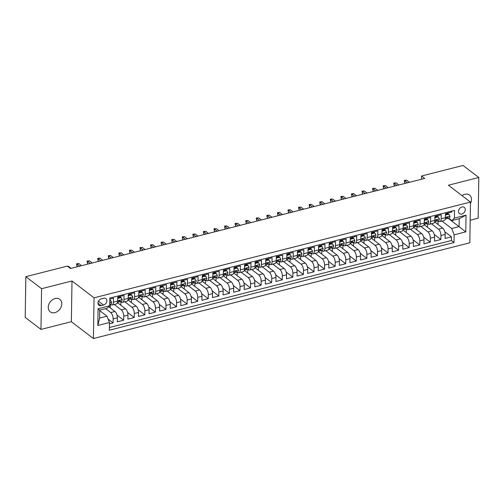 <?xml version="1.0" encoding="UTF-8"?>
<svg xmlns="http://www.w3.org/2000/svg" width="504" height="504" viewBox="0 0 504 504"><rect width="100%" height="100%" fill="white"/><g stroke="black" fill="none" stroke-linecap="round" stroke-linejoin="round"><path stroke-width="0.76" d="M470.434 203.578A7.881 6.023 127.4 0 0 469.52 195.086A7.881 6.023 127.4 0 0 464.846 194.305A7.881 6.023 127.4 0 0 462.042 195.64M55.131 298.526A7.881 6.023 127.4 0 0 48.787 304.523A7.881 6.023 127.4 0 0 50.236 311.831A7.881 6.023 127.4 0 0 54.911 312.612A7.881 6.023 127.4 0 0 61.255 306.615A7.881 6.023 127.4 0 0 59.806 299.313A7.881 6.023 127.4 0 0 55.131 298.526M461.96 206.974A3.938 3.011 127.4 0 0 458.785 209.979A3.938 3.011 127.4 0 0 459.509 213.627A3.938 3.011 127.4 0 0 461.847 214.017A3.938 3.011 127.4 0 0 465.016 211.018A3.938 3.011 127.4 0 0 464.291 207.371A3.938 3.011 127.4 0 0 461.96 206.974M470.175 220.242L478.157 218.213L478.8 177.49L463.044 165.457L421.546 176.009L421.495 179.235M93.41 338.543L469.822 242.796L470.459 202.072L94.053 297.826L93.41 338.543L71.354 321.697L71.996 280.974L41.593 288.704L40.956 329.427L71.354 321.697M40.956 329.427L25.2 317.394L25.843 276.671L41.593 288.704M451.842 211.082L451.83 212.064L445.486 213.677L445.423 217.697L441.189 218.774A4.927 2.281 75.7 0 1 439.885 221.615A4.927 2.281 75.7 0 1 438.6 221.25L438.108 220.872L438.058 223.82L437.346 224.003M441.189 218.774L441.252 214.754L434.908 216.367L434.845 220.387L430.618 221.464A4.927 2.281 75.7 0 1 429.314 224.305A4.927 2.281 75.7 0 1 428.028 223.94L427.531 223.562L427.486 226.51L426.775 226.693M430.618 221.464L430.681 217.444L424.337 219.057L424.274 223.077L420.046 224.154A4.927 2.281 75.7 0 1 418.736 226.995A4.927 2.281 75.7 0 1 417.457 226.63L416.959 226.252L416.909 229.2L416.203 229.383M420.046 224.154L420.109 220.135L413.765 221.747L413.702 225.767L409.469 226.838A4.927 2.281 75.7 0 1 408.164 229.685A4.927 2.281 75.7 0 1 406.879 229.32L406.388 228.942L406.337 231.89L405.626 232.073M409.469 226.838L409.531 222.825L403.187 224.438L403.124 228.457L398.897 229.528A4.927 2.281 75.7 0 1 397.593 232.376A4.927 2.281 75.7 0 1 396.308 232.004L395.81 231.626L395.766 234.581L395.054 234.763M398.897 229.528L398.96 225.515L392.616 227.128L392.553 231.147L388.326 232.218A4.927 2.281 75.7 0 1 387.015 235.066A4.927 2.281 75.7 0 1 385.736 234.694L385.239 234.316L385.195 237.271L384.483 237.453M388.326 232.218L388.389 228.205L382.045 229.818L381.982 233.831L377.754 234.908A4.927 2.281 75.7 0 1 376.444 237.756A4.927 2.281 75.7 0 1 375.159 237.384L374.667 237.006L374.617 239.961L373.905 240.143M377.754 234.908L377.817 230.895L371.473 232.508L371.41 236.521L367.177 237.598A4.927 2.281 75.7 0 1 365.873 240.446A4.927 2.281 75.7 0 1 364.587 240.074L364.096 239.696M367.177 237.598L367.24 233.579L360.896 235.198L360.832 239.211L356.605 240.288A4.927 2.281 75.7 0 1 355.295 243.136A4.927 2.281 75.7 0 1 354.016 242.764L353.518 242.386L353.474 245.341L352.762 245.517M356.605 240.288L356.668 236.269L350.324 237.888L350.261 241.901L346.034 242.978A4.927 2.281 75.7 0 1 344.723 245.826A4.927 2.281 75.7 0 1 343.445 245.454L342.947 245.076L342.896 248.031L342.185 248.207M346.034 242.978L346.097 238.959L339.753 240.572L339.69 244.591L335.456 245.668A4.927 2.281 75.7 0 1 334.152 248.516A4.927 2.281 75.7 0 1 332.867 248.144L332.375 247.766M335.456 245.668L335.519 241.649L329.175 243.262L329.112 247.281L324.885 248.359A4.927 2.281 75.7 0 1 323.581 251.206A4.927 2.281 75.7 0 1 322.295 250.834L321.798 250.457L321.754 253.405L321.042 253.588M324.885 248.359L324.948 244.339L318.604 245.952L318.541 249.971L314.313 251.049A4.927 2.281 75.7 0 1 313.003 253.896A4.927 2.281 75.7 0 1 311.724 253.525L311.226 253.147L311.176 256.095L310.47 256.278M314.313 251.049L314.376 247.029L308.032 248.642L307.969 252.662L303.736 253.739A4.927 2.281 75.7 0 1 302.432 256.58A4.927 2.281 75.7 0 1 301.146 256.215L300.655 255.837M303.736 253.739L303.799 249.719L297.454 251.332L297.392 255.352L293.164 256.429A4.927 2.281 75.7 0 1 291.86 259.27A4.927 2.281 75.7 0 1 290.575 258.905L290.077 258.527L290.033 261.475L289.321 261.658M293.164 256.429L293.227 252.409L286.883 254.022L286.82 258.042L282.593 259.119A4.927 2.281 75.7 0 1 281.282 261.96A4.927 2.281 75.7 0 1 280.003 261.595L279.506 261.217L279.462 264.165L278.75 264.348M282.593 259.119L282.656 255.1L276.312 256.712L276.249 260.732L272.021 261.803A4.927 2.281 75.7 0 1 270.711 264.65A4.927 2.281 75.7 0 1 269.426 264.285L268.934 263.907L268.884 266.855L268.172 267.038M272.021 261.803L272.084 257.79L265.74 259.402L265.677 263.422L261.444 264.493A4.927 2.281 75.7 0 1 260.14 267.341A4.927 2.281 75.7 0 1 258.854 266.969L258.363 266.591L258.313 269.546L257.601 269.728M261.444 264.493L261.507 260.48L255.163 262.093L255.1 266.112L250.872 267.183A4.927 2.281 75.7 0 1 249.568 270.031A4.927 2.281 75.7 0 1 248.283 269.659L247.785 269.281L247.741 272.236L247.029 272.418M250.872 267.183L250.935 263.17L244.591 264.783L244.528 268.796L240.301 269.873A4.927 2.281 75.7 0 1 238.991 272.721A4.927 2.281 75.7 0 1 237.712 272.349L237.214 271.971L237.163 274.926L236.452 275.108M240.301 269.873L240.364 265.86L234.02 267.473L233.957 271.486L229.723 272.563A4.927 2.281 75.7 0 1 228.419 275.411A4.927 2.281 75.7 0 1 227.134 275.039L226.643 274.661L226.592 277.616L225.88 277.798M229.723 272.563L229.786 268.55L223.442 270.163L223.379 274.176L219.152 275.253A4.927 2.281 75.7 0 1 217.848 278.101A4.927 2.281 75.7 0 1 216.562 277.729L216.065 277.351L216.021 280.306L215.309 280.482M219.152 275.253L219.215 271.234L212.871 272.853L212.808 276.866L208.58 277.943A4.927 2.281 75.7 0 1 207.27 280.791A4.927 2.281 75.7 0 1 205.991 280.419L205.493 280.041L205.443 282.996L204.737 283.172M208.58 277.943L208.643 273.924L202.299 275.543L202.236 279.556L198.003 280.633A4.927 2.281 75.7 0 1 196.699 283.481A4.927 2.281 75.7 0 1 195.413 283.109L194.922 282.731L194.872 285.686L194.16 285.863M198.003 280.633L198.066 276.614L191.728 278.227L191.659 282.246L187.431 283.324A4.927 2.281 75.7 0 1 186.127 286.171A4.927 2.281 75.7 0 1 184.842 285.799L184.344 285.422L184.3 288.376L183.588 288.553M187.431 283.324L187.494 279.304L181.15 280.917L181.087 284.936L176.86 286.014A4.927 2.281 75.7 0 1 175.549 288.861A4.927 2.281 75.7 0 1 174.271 288.49L173.773 288.112L173.729 291.06L173.017 291.243M176.86 286.014L176.923 281.994L170.579 283.607L170.516 287.627L166.288 288.704A4.927 2.281 75.7 0 1 164.978 291.551A4.927 2.281 75.7 0 1 163.693 291.18L163.202 290.802L163.151 293.75L162.439 293.933M166.288 288.704L166.352 284.684L160.007 286.297L159.944 290.317L155.711 291.394A4.927 2.281 75.7 0 1 154.407 294.235A4.927 2.281 75.7 0 1 153.121 293.87L152.63 293.492L152.58 296.44L151.868 296.623M155.711 291.394L155.774 287.375L149.43 288.987L149.367 293.007L145.139 294.084A4.927 2.281 75.7 0 1 143.835 296.925A4.927 2.281 75.7 0 1 142.55 296.56L142.052 296.182L142.008 299.13L141.296 299.313M145.139 294.084L145.202 290.065L138.858 291.677L138.795 295.697L134.568 296.768A4.927 2.281 75.7 0 1 133.258 299.615A4.927 2.281 75.7 0 1 131.979 299.25L131.481 298.872L131.431 301.82L130.725 302.003M134.568 296.768L134.631 292.755L128.287 294.368L128.224 298.387L123.99 299.458A4.927 2.281 75.7 0 1 122.686 302.305A4.927 2.281 75.7 0 1 121.401 301.94L120.91 301.556L120.859 304.511L120.147 304.693M123.99 299.458L124.053 295.445L117.709 297.058L117.646 301.077A4.927 2.281 75.7 0 1 116.342 303.918L112.115 304.996A4.927 2.281 75.7 0 1 110.83 304.624L110.332 304.246L110.288 307.201L109.576 307.383M109.437 323.826L113.091 322.894L108.139 319.114M108.732 306.734L114.937 311.472A4.927 2.281 75.7 0 1 117.388 317.803L117.325 321.823L123.669 320.204L117.029 315.132M117.432 302.614L125.509 308.788A4.927 2.281 -104.3 0 1 127.959 315.113L127.896 319.133L134.24 317.52L127.6 312.448M128.003 299.924L136.08 306.098A4.927 2.281 -104.3 0 1 138.531 312.423L138.468 316.443L144.812 314.83L138.172 309.758M138.575 297.234L146.651 303.408A4.927 2.281 -104.3 0 1 149.108 309.733L149.045 313.753L155.389 312.14L148.749 307.068M149.153 294.544L157.229 300.718A4.927 2.281 -104.3 0 1 159.68 307.043L159.617 311.062L165.961 309.45L159.321 304.378M159.724 291.854L167.801 298.028A4.927 2.281 -104.3 0 1 170.251 304.353L170.188 308.372L176.532 306.76L169.892 301.688M170.295 289.164L178.372 295.338A4.927 2.281 -104.3 0 1 180.823 301.663L180.76 305.682L187.104 304.07L180.47 298.998M180.867 286.48L188.95 292.648A4.927 2.281 -104.3 0 1 191.4 298.973L191.337 302.992L197.681 301.379L191.041 296.308M191.444 283.79L199.521 289.957A4.927 2.281 -104.3 0 1 201.972 296.289L201.909 300.302L208.253 298.689L201.613 293.618M202.016 281.1L210.092 287.267A4.927 2.281 -104.3 0 1 212.543 293.599L212.48 297.612L218.824 295.999L212.19 290.928M212.587 278.41L220.67 284.577A4.927 2.281 -104.3 0 1 223.121 290.909L223.058 294.922L229.402 293.309L222.762 288.238M223.165 275.719L231.242 281.887A4.927 2.281 -104.3 0 1 233.692 288.219L233.629 292.232L239.973 290.619L233.333 285.548M233.736 273.029L241.813 279.197A4.927 2.281 -104.3 0 1 244.264 285.529L244.201 289.542L250.545 287.929L243.904 282.857M244.308 270.339L252.384 276.507A4.927 2.281 -104.3 0 1 254.841 282.839L254.778 286.858L261.122 285.239L254.482 280.167M254.885 267.649L262.962 273.823A4.927 2.281 -104.3 0 1 265.413 280.148L265.35 284.168L271.694 282.549L265.054 277.477M265.457 264.959L273.533 271.133A4.927 2.281 -104.3 0 1 275.984 277.458L275.921 281.478L282.265 279.865L275.625 274.793M276.028 262.269L284.105 268.443A4.927 2.281 -104.3 0 1 286.555 274.768L286.493 278.788L292.837 277.175L286.203 272.103M286.6 259.579L294.683 265.753A4.927 2.281 -104.3 0 1 297.133 272.078L297.07 276.098L303.414 274.485L296.774 269.413M297.177 256.889L305.254 263.063A4.927 2.281 -104.3 0 1 307.705 269.388L307.642 273.407L313.986 271.795L307.346 266.723M307.749 254.199L315.825 260.373A4.927 2.281 -104.3 0 1 318.276 266.698L318.213 270.717L324.557 269.104L317.923 264.033M318.32 251.509L326.397 257.683A4.927 2.281 -104.3 0 1 328.854 264.008L328.791 268.027L335.135 266.414L328.495 261.343M328.898 248.825L336.974 254.993A4.927 2.281 -104.3 0 1 339.425 261.324L339.362 265.337L345.706 263.724L339.066 258.653M339.469 246.135L347.546 252.302A4.927 2.281 -104.3 0 1 349.996 258.634L349.934 262.647L356.278 261.034L349.637 255.963M350.041 243.445L358.117 249.612A4.927 2.281 -104.3 0 1 360.574 255.944L360.511 259.957L366.849 258.344L360.215 253.273M360.612 240.754L368.695 246.922A4.927 2.281 -104.3 0 1 371.146 253.254L371.083 257.267L377.427 255.654L370.786 250.583M371.19 238.064L379.266 244.232A4.927 2.281 -104.3 0 1 381.717 250.564L381.654 254.577L387.998 252.964L381.358 247.892M381.761 235.374L389.838 241.542A4.927 2.281 -104.3 0 1 392.288 247.874L392.225 251.893L398.57 250.274L391.936 245.202M392.332 232.684L400.415 238.858A4.927 2.281 -104.3 0 1 402.866 245.183L402.803 249.203L409.147 247.584L402.507 242.512M402.91 229.994L410.987 236.168A4.927 2.281 -104.3 0 1 413.438 242.493L413.375 246.513L419.719 244.9L413.078 239.828M413.482 227.304L421.558 233.478A4.927 2.281 -104.3 0 1 424.009 239.803L423.946 243.823L430.29 242.21L423.65 237.138M424.053 224.614L432.13 230.788A4.927 2.281 -104.3 0 1 434.587 237.113L434.524 241.132L440.868 239.52L434.228 234.448M25.843 276.671L67.341 266.112L70.491 268.519L424.696 178.416L421.546 176.009M101.197 305.651L103.522 305.059A3.818 2.917 127.4 0 0 106.59 302.154A3.818 2.917 127.4 0 0 105.89 298.62A3.818 2.917 127.4 0 0 103.629 298.236L101.304 298.828A3.818 2.917 127.4 0 0 98.23 301.738A3.818 2.917 127.4 0 0 98.929 305.273A3.818 2.917 127.4 0 0 101.197 305.651L97.971 303.188M451.823 220.582L454.413 218.106L454.532 210.401L109.84 298.084L109.721 305.783L107.132 308.265L99.729 310.143L99.609 318.068L107.005 316.184L109.463 322.516L109.337 330.221L454.028 242.537L454.148 234.833L451.697 228.507L459.1 226.624L459.22 218.698L451.823 220.582L448.68 218.182M454.413 218.106L466.043 215.145L465.778 231.871L454.148 234.833M109.463 322.516L97.826 325.471L98.091 308.744L109.721 305.783M431.411 223.776L438.474 229.175A4.927 2.281 75.7 0 1 440.931 235.5L440.868 239.52M434.631 221.924L442.707 228.098L438.474 229.175M420.834 226.466L427.902 231.865A4.927 2.281 75.7 0 1 430.353 238.19L430.29 242.21M410.262 229.156L417.331 234.549A4.927 2.281 75.7 0 1 419.782 240.881L419.719 244.9M399.691 231.84L406.76 237.239A4.927 2.281 75.7 0 1 409.21 243.571L409.147 247.584M389.113 234.53L396.182 239.929A4.927 2.281 75.7 0 1 398.632 246.261L398.57 250.274M378.542 237.22L385.61 242.619A4.927 2.281 75.7 0 1 388.061 248.951L387.998 252.964M367.97 239.91L375.039 245.309A4.927 2.281 75.7 0 1 377.49 251.641L377.427 255.654M357.399 242.6L364.461 247.999A4.927 2.281 75.7 0 1 366.918 254.331L366.849 258.344M346.821 245.291L353.89 250.69A4.927 2.281 75.7 0 1 356.341 257.015L356.278 261.034M336.25 247.981L343.319 253.38A4.927 2.281 75.7 0 1 345.769 259.705L345.706 263.724M325.679 250.671L332.741 256.07A4.927 2.281 75.7 0 1 335.198 262.395L335.135 266.414M315.101 253.361L322.169 258.76A4.927 2.281 75.7 0 1 324.62 265.085L324.557 269.104M304.529 256.051L311.598 261.45A4.927 2.281 75.7 0 1 314.049 267.775L313.986 271.795M293.958 258.741L301.027 264.14A4.927 2.281 75.7 0 1 303.477 270.465L303.414 274.485M283.387 261.431L290.449 266.83A4.927 2.281 75.7 0 1 292.9 273.155L292.837 277.175M272.809 264.121L279.877 269.514A4.927 2.281 75.7 0 1 282.328 275.846L282.265 279.865M262.238 266.805L269.306 272.204A4.927 2.281 75.7 0 1 271.757 278.536L271.694 282.549M251.666 269.495L258.728 274.894A4.927 2.281 75.7 0 1 261.185 281.226L261.122 285.239M241.088 272.185L248.157 277.584A4.927 2.281 75.7 0 1 250.608 283.916L250.545 287.929M230.517 274.875L237.586 280.274A4.927 2.281 75.7 0 1 240.036 286.606L239.973 290.619M219.946 277.565L227.008 282.964A4.927 2.281 75.7 0 1 229.465 289.296L229.402 293.309M209.368 280.256L216.436 285.655A4.927 2.281 75.7 0 1 218.887 291.98L218.824 295.999M198.797 282.946L205.865 288.345A4.927 2.281 75.7 0 1 208.316 294.67L208.253 298.689M188.225 285.636L195.294 291.035A4.927 2.281 75.7 0 1 197.744 297.36L197.681 301.379M177.654 288.326L184.716 293.725A4.927 2.281 75.7 0 1 187.167 300.05L187.104 304.07M167.076 291.016L174.145 296.415A4.927 2.281 75.7 0 1 176.595 302.74L176.532 306.76M156.505 293.706L163.573 299.105A4.927 2.281 75.7 0 1 166.024 305.43L165.961 309.45M145.933 296.396L152.995 301.795A4.927 2.281 75.7 0 1 155.453 308.12L155.389 312.14M135.356 299.086L142.424 304.479A4.927 2.281 75.7 0 1 144.875 310.81L144.812 314.83M124.784 301.77L131.853 307.169A4.927 2.281 75.7 0 1 134.303 313.501L134.24 317.52M114.213 304.46L121.281 309.859A4.927 2.281 75.7 0 1 123.732 316.191L123.669 320.204M105.601 308.65L110.704 312.549A4.927 2.281 75.7 0 1 113.154 318.881L113.091 322.894M109.381 327.512L451.382 240.515L451.439 236.83L444.799 231.758M442.707 228.098A4.927 2.281 -104.3 0 1 445.158 234.423L445.095 238.442L451.439 236.83M109.828 299.061L113.482 298.135L113.419 302.148A4.927 2.281 75.7 0 1 112.115 304.996M99.723 310.622L107.005 316.184M478.8 177.49L448.402 185.22L470.459 202.072M71.996 280.974L94.053 297.826M448.207 218.301L465.778 231.871M441.983 221.086L451.697 228.507M122.686 302.305L126.913 301.228A4.927 2.281 -104.3 0 0 128.224 298.387M133.258 299.615L137.491 298.544A4.927 2.281 -104.3 0 0 138.795 295.697M143.835 296.925L148.063 295.854A4.927 2.281 -104.3 0 0 149.367 293.007M154.407 294.235L158.634 293.164A4.927 2.281 -104.3 0 0 159.944 290.317M164.978 291.551L169.205 290.474A4.927 2.281 -104.3 0 0 170.516 287.627M175.549 288.861L179.783 287.784A4.927 2.281 -104.3 0 0 181.087 284.936M186.127 286.171L190.354 285.094A4.927 2.281 -104.3 0 0 191.659 282.246M196.699 283.481L200.926 282.404A4.927 2.281 -104.3 0 0 202.236 279.556M207.27 280.791L211.504 279.714A4.927 2.281 -104.3 0 0 212.808 276.866M217.848 278.101L222.075 277.024A4.927 2.281 -104.3 0 0 223.379 274.176M228.419 275.411L232.646 274.334A4.927 2.281 -104.3 0 0 233.957 271.486M238.991 272.721L243.224 271.643A4.927 2.281 -104.3 0 0 244.528 268.796M249.568 270.031L253.796 268.953A4.927 2.281 -104.3 0 0 255.1 266.112M260.14 267.341L264.367 266.263A4.927 2.281 -104.3 0 0 265.677 263.422M270.711 264.65L274.938 263.573A4.927 2.281 -104.3 0 0 276.249 260.732M281.282 261.96L285.516 260.889A4.927 2.281 -104.3 0 0 286.82 258.042M291.86 259.27L296.087 258.199A4.927 2.281 -104.3 0 0 297.392 255.352M299.893 258.968L300.604 258.785L300.649 255.837M302.432 256.58L306.659 255.509A4.927 2.281 -104.3 0 0 307.969 252.662M313.003 253.896L317.237 252.819A4.927 2.281 -104.3 0 0 318.541 249.971M323.581 251.206L327.808 250.129A4.927 2.281 -104.3 0 0 329.112 247.281M331.613 250.898L332.325 250.721L332.369 247.766M334.152 248.516L338.379 247.439A4.927 2.281 -104.3 0 0 339.69 244.591M344.723 245.826L348.951 244.749A4.927 2.281 -104.3 0 0 350.261 241.901M355.295 243.136L359.528 242.059A4.927 2.281 -104.3 0 0 360.832 239.211M363.334 242.827L364.046 242.651L364.09 239.696M365.873 240.446L370.1 239.368A4.927 2.281 -104.3 0 0 371.41 236.521M376.444 237.756L380.671 236.678A4.927 2.281 -104.3 0 0 381.982 233.831M387.015 235.066L391.249 233.988A4.927 2.281 -104.3 0 0 392.553 231.147M397.593 232.376L401.82 231.298A4.927 2.281 -104.3 0 0 403.124 228.457M408.164 229.685L412.392 228.608A4.927 2.281 -104.3 0 0 413.702 225.767M418.736 226.995L422.969 225.924A4.927 2.281 -104.3 0 0 424.274 223.077M429.314 224.305L433.541 223.234A4.927 2.281 -104.3 0 0 434.845 220.387M451.382 240.515L454.028 242.537M439.885 221.615L444.112 220.544A4.927 2.281 -104.3 0 0 445.423 217.697M99.729 310.143L98.091 308.744M99.609 318.068L97.826 325.471M466.043 215.145L459.22 218.698M109.803 300.579L110.59 300.378L111.617 302.312A3.263 1.512 75.7 0 1 110.748 304.145A3.263 1.512 75.7 0 1 110.653 304.158L110.748 304.145M67.706 266.396L68.273 266.251L71.058 268.374M65.967 266.465L67.095 266.175M68.273 266.251L67.448 266.2M110.59 300.378L109.815 299.786M117.69 298.267L121.168 297.688L122.188 299.622A3.263 1.512 75.7 0 1 121.325 301.455A3.263 1.512 75.7 0 1 121.231 301.468L119.404 301.934M117.993 298.5L117.678 299.212M121.168 297.688L120.349 297.064L117.703 297.738M118.408 302.072L119.221 301.984A3.263 1.512 -104.3 0 0 119.316 301.965A3.263 1.512 -104.3 0 0 120.091 300.901L119.965 300.523M119.517 300.46L120.091 300.901C119.782 300.239 119.36 300.346 118.818 301.222A3.263 1.512 75.7 0 1 118.043 302.287A3.263 1.512 75.7 0 1 117.949 302.305L118.043 302.287M79.733 266.169L76.948 264.046L76.917 266.024L76.545 263.75L76.948 264.046L78.851 263.56L81.635 265.684M76.917 266.024L77.761 266.673M76.545 263.75L78.851 263.56M128.268 295.577L131.739 295.004L132.76 296.932A3.263 1.512 75.7 0 1 131.897 298.765A3.263 1.512 75.7 0 1 131.802 298.784L129.982 299.244M128.564 295.81L128.249 296.522M131.739 295.004L130.92 294.374L128.274 295.048M128.98 299.382L129.793 299.294A3.263 1.512 -104.3 0 0 129.887 299.275A3.263 1.512 -104.3 0 0 130.662 298.211L130.536 297.832M130.089 297.769L130.662 298.211C130.353 297.549 129.931 297.656 129.396 298.532A3.263 1.512 75.7 0 1 128.621 299.596A3.263 1.512 75.7 0 1 128.526 299.615L128.06 299.735M90.304 263.479L87.52 261.356L87.488 263.334L87.116 261.059L87.52 261.356L89.422 260.87L92.207 263M87.488 263.334L88.332 263.983M87.116 261.059L89.422 260.87M138.839 292.887L142.311 292.314L143.331 294.242A3.263 1.512 75.7 0 1 142.468 296.075A3.263 1.512 75.7 0 1 142.374 296.094L140.553 296.554M139.142 293.12L138.827 293.832M142.311 292.314L141.492 291.684L138.846 292.358M139.551 296.692L140.364 296.604A3.263 1.512 -104.3 0 0 140.458 296.585A3.263 1.512 -104.3 0 0 141.233 295.52L141.107 295.142M140.66 295.086L141.233 295.52C140.931 294.859 140.509 294.966 139.967 295.842A3.263 1.512 75.7 0 1 139.192 296.906A3.263 1.512 75.7 0 1 139.098 296.925L139.192 296.906M100.876 260.788L98.091 258.665L98.059 260.644L97.688 258.369L98.091 258.665L99.994 258.18L102.778 260.31M98.059 260.644L98.91 261.293M97.688 258.369L99.994 258.18M149.411 290.197L152.882 289.624L153.909 291.551A3.263 1.512 75.7 0 1 153.046 293.385A3.263 1.512 75.7 0 1 152.945 293.404L151.124 293.863M149.713 290.43L149.398 291.142M152.882 289.624L152.063 288.994L149.423 289.668M150.129 294.002L150.942 293.914A3.263 1.512 -104.3 0 0 151.036 293.895A3.263 1.512 -104.3 0 0 151.811 292.83L151.685 292.452M151.238 292.396L151.811 292.83C151.502 292.169 151.08 292.276 150.538 293.152A3.263 1.512 75.7 0 1 149.764 294.216A3.263 1.512 75.7 0 1 149.669 294.235L149.764 294.216M111.447 258.105L108.662 255.975L108.631 257.954L108.259 255.679L108.662 255.975L110.571 255.49L113.356 257.62M108.631 257.954L109.481 258.602M108.259 255.679L110.571 255.49M159.988 287.507L163.46 286.933L164.48 288.861A3.263 1.512 75.7 0 1 163.617 290.695A3.263 1.512 75.7 0 1 163.523 290.714L161.702 291.173M160.285 287.74L159.97 288.452M163.46 286.933L162.641 286.303L159.995 286.978M160.7 291.312L161.513 291.224A3.263 1.512 -104.3 0 0 161.608 291.205A3.263 1.512 -104.3 0 0 162.382 290.14L162.257 289.762M161.809 289.706L162.382 290.14C162.074 289.479 161.652 289.586 161.11 290.462A3.263 1.512 75.7 0 1 160.341 291.526A3.263 1.512 75.7 0 1 160.24 291.545L160.341 291.526M122.025 255.415L119.24 253.285L119.209 255.263L118.837 252.989L119.24 253.285L121.143 252.8L123.927 254.929M119.209 255.263L120.053 255.912M118.837 252.989L121.143 252.8M170.56 284.817L174.031 284.243L175.052 286.171A3.263 1.512 75.7 0 1 174.189 288.005A3.263 1.512 75.7 0 1 174.094 288.023L172.273 288.483M170.862 285.05L170.547 285.762M174.031 284.243L173.212 283.613L170.566 284.288M171.272 288.622L172.084 288.534A3.263 1.512 -104.3 0 0 172.179 288.515A3.263 1.512 -104.3 0 0 172.954 287.45L172.828 287.072M172.381 287.015L172.954 287.45C172.651 286.789 172.223 286.896 171.688 287.771A3.263 1.512 75.7 0 1 170.913 288.836A3.263 1.512 75.7 0 1 170.818 288.855L170.913 288.836M132.596 252.724L129.811 250.595L129.78 252.573L129.408 250.299L129.811 250.595L131.714 250.11L134.499 252.239M129.78 252.573L130.63 253.222M129.408 250.299L131.714 250.11M181.131 282.133L184.603 281.553L185.629 283.487A3.263 1.512 75.7 0 1 184.76 285.314A3.263 1.512 75.7 0 1 184.666 285.333L182.845 285.793M181.434 282.36L181.119 283.072M184.603 281.553L183.784 280.93L181.144 281.597M181.849 285.938L182.656 285.844A3.263 1.512 -104.3 0 0 182.757 285.825A3.263 1.512 -104.3 0 0 183.525 284.76L183.406 284.382M182.958 284.325L183.525 284.76C183.223 284.099 182.801 284.206 182.259 285.088A3.263 1.512 75.7 0 1 181.484 286.152A3.263 1.512 75.7 0 1 181.39 286.165L180.923 286.285M143.167 250.034L140.383 247.905L140.351 249.889L139.98 247.615L140.383 247.905L142.285 247.42L145.07 249.549M140.351 249.889L141.202 250.532M139.98 247.615L142.285 247.42M191.703 279.443L195.18 278.863L196.201 280.797A3.263 1.512 75.7 0 1 195.338 282.624A3.263 1.512 75.7 0 1 195.243 282.643L193.416 283.109M192.005 279.67L191.69 280.382M195.18 278.863L194.361 278.239L191.715 278.907M192.421 283.248L193.234 283.154A3.263 1.512 -104.3 0 0 193.328 283.135A3.263 1.512 -104.3 0 0 194.103 282.07L193.977 281.692M193.53 281.635L194.103 282.07C193.794 281.408 193.372 281.516 192.83 282.397A3.263 1.512 75.7 0 1 192.056 283.462A3.263 1.512 75.7 0 1 191.961 283.475L192.056 283.462M153.745 247.344L150.961 245.215L150.929 247.199L150.557 244.925L150.961 245.215L152.863 244.73L155.648 246.859M150.929 247.199L151.773 247.842M150.557 244.925L152.863 244.73M202.28 276.753L205.752 276.173L206.772 278.107A3.263 1.512 75.7 0 1 205.909 279.934A3.263 1.512 75.7 0 1 205.815 279.953L203.994 280.419M202.577 276.979L202.262 277.691M205.752 276.173L204.933 275.549L202.287 276.217M202.992 280.558L203.805 280.463A3.263 1.512 -104.3 0 0 203.899 280.445A3.263 1.512 -104.3 0 0 204.674 279.38L204.548 279.002M204.101 278.945L204.674 279.38C204.366 278.718 203.944 278.825 203.408 279.707A3.263 1.512 75.7 0 1 202.633 280.772A3.263 1.512 75.7 0 1 202.539 280.785L202.633 280.772M164.317 244.654L161.532 242.525L161.501 244.509L161.129 242.235L161.532 242.525L163.435 242.04L166.219 244.169M161.501 244.509L162.345 245.152M161.129 242.235L163.435 242.04M212.852 274.063L216.323 273.483L217.35 275.417A3.263 1.512 75.7 0 1 216.481 277.244A3.263 1.512 75.7 0 1 216.386 277.263L214.565 277.729M213.154 274.289L212.839 275.001M216.323 273.483L215.504 272.859L212.858 273.533M213.564 277.868L214.376 277.773A3.263 1.512 -104.3 0 0 214.471 277.761A3.263 1.512 -104.3 0 0 215.246 276.696L215.126 276.312M214.673 276.255L215.246 276.696C214.943 276.028 214.521 276.142 213.979 277.017A3.263 1.512 75.7 0 1 213.205 278.082A3.263 1.512 75.7 0 1 213.11 278.095L212.644 278.214M174.888 241.964L172.103 239.835L172.072 241.819L171.7 239.545L172.103 239.835L174.006 239.35L176.791 241.479M172.072 241.819L172.922 242.462M171.7 239.545L174.006 239.35M223.423 271.373L226.901 270.793L227.921 272.727A3.263 1.512 75.7 0 1 227.058 274.554A3.263 1.512 75.7 0 1 226.964 274.573L225.137 275.039M223.726 271.599L223.411 272.311M226.901 270.793L226.082 270.169L223.436 270.843M224.141 275.178L224.954 275.083A3.263 1.512 -104.3 0 0 225.049 275.071A3.263 1.512 -104.3 0 0 225.823 274.006L225.697 273.628M225.25 273.565L225.823 274.006C225.515 273.344 225.093 273.452 224.551 274.327A3.263 1.512 75.7 0 1 223.776 275.392A3.263 1.512 75.7 0 1 223.681 275.411L223.776 275.392M185.459 239.274L182.681 237.145L182.65 239.129L182.278 236.855L182.681 237.145L184.584 236.666L187.368 238.789M182.65 239.129L183.494 239.778M182.278 236.855L184.584 236.666M234.001 268.682L237.472 268.103L238.493 270.037A3.263 1.512 75.7 0 1 237.63 271.87A3.263 1.512 75.7 0 1 237.535 271.883L235.714 272.349M234.297 268.909L233.982 269.627M237.472 268.103L236.653 267.479L234.007 268.153M234.713 272.488L235.526 272.393A3.263 1.512 -104.3 0 0 235.62 272.381A3.263 1.512 -104.3 0 0 236.395 271.316L236.269 270.938M235.822 270.875L236.395 271.316C236.086 270.654 235.664 270.761 235.129 271.637A3.263 1.512 75.7 0 1 234.354 272.702A3.263 1.512 75.7 0 1 234.259 272.721L233.787 272.834M196.037 236.584L193.252 234.454L193.221 236.439L192.849 234.165L193.252 234.454L195.155 233.976L197.94 236.099M193.221 236.439L194.065 237.088M192.849 234.165L195.155 233.976M244.572 265.992L248.044 265.413L249.064 267.347A3.263 1.512 75.7 0 1 248.201 269.18A3.263 1.512 75.7 0 1 248.107 269.193L246.286 269.659M244.875 266.219L244.56 266.937M248.044 265.413L247.225 264.789L244.579 265.463M245.284 269.798L246.097 269.703A3.263 1.512 -104.3 0 0 246.191 269.69A3.263 1.512 -104.3 0 0 246.966 268.626L246.84 268.248M246.393 268.185L246.966 268.626C246.664 267.964 246.242 268.071 245.7 268.947A3.263 1.512 75.7 0 1 244.925 270.012A3.263 1.512 75.7 0 1 244.831 270.031L244.364 270.15M206.608 233.894L203.824 231.771L203.792 233.749L203.421 231.475L203.824 231.771L205.727 231.286L208.511 233.409M203.792 233.749L204.643 234.398M203.421 231.475L205.727 231.286M255.144 263.302L258.615 262.723L259.642 264.657A3.263 1.512 75.7 0 1 258.772 266.49A3.263 1.512 75.7 0 1 258.678 266.503L256.857 266.969M255.446 263.529L255.131 264.247M258.615 262.723L257.796 262.099L255.156 262.773M255.862 267.107L256.675 267.019A3.263 1.512 -104.3 0 0 256.769 267A3.263 1.512 -104.3 0 0 257.538 265.936L257.418 265.558M256.971 265.495L257.538 265.936C257.235 265.274 256.813 265.381 256.271 266.257A3.263 1.512 75.7 0 1 255.496 267.322A3.263 1.512 75.7 0 1 255.402 267.341L255.496 267.322M217.18 231.204L214.395 229.081L214.364 231.059L213.992 228.784L214.395 229.081L216.304 228.596L219.083 230.719M214.364 231.059L215.214 231.708M213.992 228.784L216.304 228.596M265.721 260.612L269.193 260.033L270.213 261.967A3.263 1.512 75.7 0 1 269.35 263.8A3.263 1.512 75.7 0 1 269.256 263.819L267.429 264.279M266.017 260.845L265.702 261.557M269.193 260.033L268.374 259.409L265.728 260.083M266.433 264.417L267.246 264.329A3.263 1.512 -104.3 0 0 267.341 264.31A3.263 1.512 -104.3 0 0 268.115 263.245L267.989 262.868M267.542 262.804L268.115 263.245C267.807 262.584 267.385 262.691 266.843 263.567A3.263 1.512 75.7 0 1 266.074 264.632A3.263 1.512 75.7 0 1 265.973 264.65L265.507 264.77M227.758 228.514L224.973 226.391L224.942 228.369L224.57 226.094L224.973 226.391L226.876 225.905L229.66 228.035M224.942 228.369L225.786 229.018M224.57 226.094L226.876 225.905M276.293 257.922L279.764 257.349L280.785 259.276A3.263 1.512 75.7 0 1 279.922 261.11A3.263 1.512 75.7 0 1 279.827 261.129L278.006 261.589M276.595 258.155L276.28 258.867M279.764 257.349L278.945 256.719L276.299 257.393M277.005 261.727L277.817 261.639A3.263 1.512 -104.3 0 0 277.912 261.62A3.263 1.512 -104.3 0 0 278.687 260.555L278.561 260.177M278.113 260.121L278.687 260.555C278.384 259.894 277.956 260.001 277.421 260.877A3.263 1.512 75.7 0 1 276.646 261.941A3.263 1.512 75.7 0 1 276.551 261.96L276.085 262.08M238.329 225.823L235.544 223.7L235.513 225.679L235.141 223.404L235.544 223.7L237.447 223.215L240.232 225.345M235.513 225.679L236.357 226.328M235.141 223.404L237.447 223.215M286.864 255.232L290.336 254.659L291.362 256.586A3.263 1.512 75.7 0 1 290.493 258.42A3.263 1.512 75.7 0 1 290.399 258.439L288.578 258.899M287.167 255.465L286.852 256.177M290.336 254.659L289.517 254.029L286.87 254.703M287.582 259.037L288.389 258.949A3.263 1.512 -104.3 0 0 288.49 258.93A3.263 1.512 -104.3 0 0 289.258 257.865L289.139 257.487M288.691 257.431L289.258 257.865C288.956 257.204 288.534 257.311 287.992 258.187A3.263 1.512 75.7 0 1 287.217 259.251A3.263 1.512 75.7 0 1 287.123 259.27L287.217 259.251M248.9 223.14L246.116 221.01L246.084 222.988L245.713 220.714L246.116 221.01L248.018 220.525L250.803 222.655M246.084 222.988L246.935 223.637M245.713 220.714L248.018 220.525M297.436 252.542L300.913 251.969L301.934 253.896A3.263 1.512 75.7 0 1 301.071 255.73A3.263 1.512 75.7 0 1 300.976 255.749L299.149 256.208M297.738 252.775L297.423 253.487M300.913 251.969L300.094 251.338L297.448 252.013M298.154 256.347L298.966 256.259A3.263 1.512 -104.3 0 0 299.061 256.24A3.263 1.512 -104.3 0 0 299.836 255.175L299.71 254.797M299.263 254.741L299.836 255.175C299.527 254.514 299.105 254.621 298.563 255.496A3.263 1.512 75.7 0 1 297.788 256.561A3.263 1.512 75.7 0 1 297.694 256.58L297.788 256.561M259.478 220.45L256.693 218.32L256.662 220.298L256.29 218.024L256.693 218.32L258.596 217.835L261.381 219.964M256.662 220.298L257.506 220.947M256.29 218.024L258.596 217.835M308.013 249.852L311.485 249.278L312.505 251.206A3.263 1.512 75.7 0 1 311.642 253.039A3.263 1.512 75.7 0 1 311.548 253.058L309.727 253.518M308.309 250.085L307.994 250.797M311.485 249.278L310.666 248.648L308.02 249.322M308.725 253.657L309.538 253.569A3.263 1.512 -104.3 0 0 309.632 253.55A3.263 1.512 -104.3 0 0 310.407 252.485L310.281 252.107M309.834 252.05L310.407 252.485C310.099 251.824 309.677 251.931 309.141 252.806A3.263 1.512 75.7 0 1 308.366 253.871A3.263 1.512 75.7 0 1 308.272 253.89L307.805 254.01M270.049 217.759L267.265 215.63L267.233 217.608L266.862 215.334L267.265 215.63L269.168 215.145L271.952 217.274M267.233 217.608L268.078 218.257M266.862 215.334L269.168 215.145M318.585 247.168L322.056 246.588L323.083 248.522A3.263 1.512 75.7 0 1 322.214 250.349A3.263 1.512 75.7 0 1 322.119 250.368L320.298 250.828M318.887 247.395L318.572 248.107M322.056 246.588L321.237 245.965L318.591 246.632M319.297 250.973L320.109 250.879A3.263 1.512 -104.3 0 0 320.204 250.86A3.263 1.512 -104.3 0 0 320.979 249.795L320.859 249.417M320.405 249.36L320.979 249.795C320.676 249.133 320.254 249.241 319.712 250.116A3.263 1.512 75.7 0 1 318.938 251.181A3.263 1.512 75.7 0 1 318.843 251.2L318.377 251.32M280.621 215.069L277.836 212.94L277.805 214.924L277.433 212.65L277.836 212.94L279.739 212.455L282.524 214.584M277.805 214.924L278.655 215.567M277.433 212.65L279.739 212.455M329.156 244.478L332.634 243.898L333.654 245.832A3.263 1.512 75.7 0 1 332.791 247.659A3.263 1.512 75.7 0 1 332.69 247.678L330.87 248.144M329.459 244.705L329.144 245.417M332.634 243.898L331.808 243.274L329.169 243.942M329.874 248.283L330.687 248.189A3.263 1.512 -104.3 0 0 330.781 248.17A3.263 1.512 -104.3 0 0 331.556 247.105L331.43 246.727M330.983 246.67L331.556 247.105C331.248 246.443 330.826 246.551 330.284 247.433A3.263 1.512 75.7 0 1 329.509 248.497A3.263 1.512 75.7 0 1 329.414 248.51L329.509 248.497M291.192 212.379L288.408 210.25L288.382 212.234L288.005 209.96L288.408 210.25L290.317 209.765L293.101 211.894M288.382 212.234L289.227 212.877M288.005 209.96L290.317 209.765M339.734 241.788L343.205 241.208L344.226 243.142A3.263 1.512 75.7 0 1 343.363 244.969A3.263 1.512 75.7 0 1 343.268 244.988L341.447 245.454M340.03 242.014L339.715 242.726M343.205 241.208L342.386 240.584L339.74 241.252M340.446 245.593L341.258 245.498A3.263 1.512 -104.3 0 0 341.353 245.48A3.263 1.512 -104.3 0 0 342.128 244.415L342.002 244.037M341.554 243.98L342.128 244.415C341.819 243.753 341.397 243.86 340.855 244.742A3.263 1.512 75.7 0 1 340.087 245.807A3.263 1.512 75.7 0 1 339.992 245.82L340.087 245.807M301.77 209.689L298.985 207.56L298.954 209.544L298.582 207.27L298.985 207.56L300.888 207.075L303.673 209.204M298.954 209.544L299.798 210.187M298.582 207.27L300.888 207.075M350.305 239.098L353.776 238.518L354.797 240.452A3.263 1.512 75.7 0 1 353.934 242.279A3.263 1.512 75.7 0 1 353.839 242.298L352.019 242.764M350.608 239.324L350.293 240.036M353.776 238.518L352.957 237.894L350.311 238.568M351.017 242.903L351.83 242.808A3.263 1.512 -104.3 0 0 351.924 242.789A3.263 1.512 -104.3 0 0 352.699 241.725L352.573 241.347M352.126 241.29L352.699 241.725C352.397 241.063 351.968 241.177 351.433 242.052A3.263 1.512 75.7 0 1 350.658 243.117A3.263 1.512 75.7 0 1 350.564 243.13L350.658 243.117M312.341 206.999L309.557 204.87L309.525 206.854L309.154 204.58L309.557 204.87L311.459 204.385L314.244 206.514M309.525 206.854L310.376 207.497M309.154 204.58L311.459 204.385M360.877 236.407L364.348 235.828L365.375 237.762A3.263 1.512 75.7 0 1 364.505 239.589A3.263 1.512 75.7 0 1 364.411 239.608L362.59 240.074M361.179 236.634L360.864 237.346M364.348 235.828L363.529 235.204L360.889 235.878M361.595 240.213L362.408 240.118A3.263 1.512 -104.3 0 0 362.502 240.106A3.263 1.512 -104.3 0 0 363.271 239.041L363.151 238.657M362.704 238.6L363.271 239.041C362.968 238.379 362.546 238.487 362.004 239.362A3.263 1.512 75.7 0 1 361.229 240.427A3.263 1.512 75.7 0 1 361.135 240.446L361.229 240.427M322.913 204.309L320.128 202.18L320.097 204.164L319.725 201.89L320.128 202.18L322.031 201.701L324.815 203.824M320.097 204.164L320.947 204.813M319.725 201.89L322.031 201.701M371.454 233.717L374.926 233.138L375.946 235.072A3.263 1.512 75.7 0 1 375.083 236.905A3.263 1.512 75.7 0 1 374.989 236.918L373.162 237.384M371.75 233.944L371.435 234.662M374.926 233.138L374.107 232.514L371.461 233.188M372.166 237.523L372.979 237.428A3.263 1.512 -104.3 0 0 373.073 237.416A3.263 1.512 -104.3 0 0 373.848 236.351L373.722 235.973M373.275 235.91L373.848 236.351C373.54 235.689 373.118 235.796 372.576 236.672A3.263 1.512 75.7 0 1 371.801 237.737A3.263 1.512 75.7 0 1 371.706 237.756L371.24 237.869M333.49 201.619L330.706 199.489L330.674 201.474L330.303 199.2L330.706 199.489L332.609 199.011L335.393 201.134M330.674 201.474L331.519 202.123M330.303 199.2L332.609 199.011M382.026 231.027L385.497 230.448L386.518 232.382A3.263 1.512 75.7 0 1 385.654 234.215A3.263 1.512 75.7 0 1 385.56 234.228L383.739 234.694M382.328 231.254L382.007 231.972M385.497 230.448L384.678 229.824L382.032 230.498M382.738 234.833L383.55 234.738A3.263 1.512 -104.3 0 0 383.645 234.725A3.263 1.512 -104.3 0 0 384.42 233.661L384.294 233.283M383.846 233.22L384.42 233.661C384.117 232.999 383.689 233.106 383.153 233.982A3.263 1.512 75.7 0 1 382.379 235.047A3.263 1.512 75.7 0 1 382.284 235.066L382.379 235.047M344.062 198.929L341.277 196.806L341.246 198.784L340.874 196.51L341.277 196.806L343.18 196.321L345.964 198.444M341.246 198.784L342.09 199.433M340.874 196.51L343.18 196.321M392.597 228.337L396.068 227.758L397.095 229.692A3.263 1.512 75.7 0 1 396.226 231.525A3.263 1.512 75.7 0 1 396.131 231.538L394.311 232.004M392.899 228.564L392.584 229.282M396.068 227.758L395.249 227.134L392.603 227.808M393.315 232.142L394.122 232.054A3.263 1.512 -104.3 0 0 394.216 232.035A3.263 1.512 -104.3 0 0 394.991 230.971L394.871 230.593M394.424 230.53L394.991 230.971C394.689 230.309 394.267 230.416 393.725 231.292A3.263 1.512 75.7 0 1 392.95 232.357A3.263 1.512 75.7 0 1 392.855 232.376L392.95 232.357M354.633 196.239L351.849 194.116L351.817 196.094L351.446 193.819L351.849 194.116L353.751 193.631L356.536 195.754M351.817 196.094L352.668 196.743M351.446 193.819L353.751 193.631M403.169 225.647L406.646 225.067L407.667 227.002A3.263 1.512 75.7 0 1 406.804 228.835A3.263 1.512 75.7 0 1 406.709 228.854L404.882 229.314M403.471 225.88L403.156 226.592M406.646 225.067L405.827 224.444L403.181 225.118M403.887 229.452L404.699 229.364A3.263 1.512 -104.3 0 0 404.794 229.345A3.263 1.512 -104.3 0 0 405.569 228.281L405.443 227.903M404.995 227.839L405.569 228.281C405.26 227.619 404.838 227.726 404.296 228.602A3.263 1.512 75.7 0 1 403.521 229.667A3.263 1.512 75.7 0 1 403.427 229.685L402.961 229.805M365.211 193.549L362.426 191.426L362.395 193.404L362.023 191.129L362.426 191.426L364.329 190.94L367.114 193.064M362.395 193.404L363.239 194.053M362.023 191.129L364.329 190.94M413.746 222.957L417.218 222.384L418.238 224.311A3.263 1.512 75.7 0 1 417.375 226.145A3.263 1.512 75.7 0 1 417.281 226.164L415.46 226.624M414.042 223.19L413.727 223.902M417.218 222.384L416.399 221.754L413.752 222.428M414.458 226.762L415.271 226.674A3.263 1.512 -104.3 0 0 415.365 226.655A3.263 1.512 -104.3 0 0 416.14 225.59L416.014 225.212M415.567 225.156L416.14 225.59C415.831 224.929 415.409 225.036 414.874 225.912A3.263 1.512 75.7 0 1 414.099 226.976A3.263 1.512 75.7 0 1 414.005 226.995L414.099 226.976M375.782 190.858L372.998 188.735L372.966 190.714L372.595 188.439L372.998 188.735L374.9 188.25L377.685 190.38M372.966 190.714L373.81 191.363M372.595 188.439L374.9 188.25M424.318 220.267L427.789 219.694L428.816 221.621A3.263 1.512 75.7 0 1 427.946 223.455A3.263 1.512 75.7 0 1 427.852 223.474L426.031 223.933M424.62 220.5L424.305 221.212M427.789 219.694L426.97 219.064L424.324 219.738M425.029 224.072L425.842 223.984A3.263 1.512 -104.3 0 0 425.937 223.965A3.263 1.512 -104.3 0 0 426.712 222.9L426.592 222.522M426.138 222.466L426.712 222.9C426.409 222.239 425.987 222.346 425.445 223.222A3.263 1.512 75.7 0 1 424.67 224.286A3.263 1.512 75.7 0 1 424.576 224.305L424.67 224.286M386.354 188.168L383.569 186.045L383.538 188.023L383.166 185.749L383.569 186.045L385.472 185.56L388.256 187.69M383.538 188.023L384.388 188.672M383.166 185.749L385.472 185.56M434.889 217.577L438.367 217.004L439.387 218.931A3.263 1.512 75.7 0 1 438.524 220.765A3.263 1.512 75.7 0 1 438.423 220.784L436.603 221.243M435.191 217.81L434.876 218.522M438.367 217.004L437.541 216.374L434.902 217.048M435.607 221.382L436.42 221.294A3.263 1.512 -104.3 0 0 436.514 221.275A3.263 1.512 -104.3 0 0 437.289 220.21L437.163 219.832M436.716 219.776L437.289 220.21C436.981 219.549 436.559 219.656 436.017 220.532A3.263 1.512 75.7 0 1 435.242 221.596A3.263 1.512 75.7 0 1 435.147 221.615L435.242 221.596M396.925 185.485L394.141 183.355L394.115 185.333L393.737 183.059L394.141 183.355L396.049 182.87L398.834 184.999M394.115 185.333L394.96 185.982M393.737 183.059L396.049 182.87M445.467 214.887L448.938 214.313L449.959 216.241A3.263 1.512 75.7 0 1 449.096 218.075A3.263 1.512 75.7 0 1 449.001 218.093L447.18 218.553M445.763 215.12L445.448 215.832M448.938 214.313L448.119 213.683L445.473 214.357M446.179 218.692L446.991 218.604A3.263 1.512 -104.3 0 0 447.086 218.585A3.263 1.512 -104.3 0 0 447.861 217.52L447.735 217.142M447.287 217.085L447.861 217.52C447.552 216.859 447.13 216.966 446.588 217.841A3.263 1.512 75.7 0 1 445.82 218.906A3.263 1.512 75.7 0 1 445.719 218.925L445.82 218.906M407.503 182.794L404.718 180.665L404.687 182.643L404.315 180.369L404.718 180.665L406.621 180.18L409.406 182.309M404.687 182.643L405.531 183.292M404.315 180.369L406.621 180.18M432.13 230.788L427.902 231.865M421.558 233.478L417.331 234.549M410.987 236.168L406.76 237.239M400.415 238.858L396.182 239.929M389.838 241.542L385.61 242.619M379.266 244.232L375.039 245.309M368.695 246.922L364.461 247.999M358.117 249.612L353.89 250.69M347.546 252.302L343.319 253.38M336.974 254.993L332.741 256.07M326.397 257.683L322.169 258.76M315.825 260.373L311.598 261.45M305.254 263.063L301.027 264.14M294.683 265.753L290.449 266.83M284.105 268.443L279.877 269.514M273.533 271.133L269.306 272.204M262.962 273.823L258.728 274.894M252.384 276.507L248.157 277.584M241.813 279.197L237.586 280.274M231.242 281.887L227.008 282.964M220.67 284.577L216.436 285.655M210.092 287.267L205.865 288.345M199.521 289.957L195.294 291.035M188.95 292.648L184.716 293.725M178.372 295.338L174.145 296.415M167.801 298.028L163.573 299.105M157.229 300.718L152.995 301.795M146.651 303.408L142.424 304.479M136.08 306.098L131.853 307.169M125.509 308.788L121.281 309.859M114.937 311.472L110.704 312.549M117.388 317.803L113.154 318.881M445.158 234.423L440.931 235.5M434.587 237.113L430.353 238.19M424.009 239.803L419.782 240.881M413.438 242.493L409.21 243.571M402.866 245.183L398.632 246.261M392.288 247.874L388.061 248.951M381.717 250.564L377.49 251.641M371.146 253.254L366.918 254.331M360.574 255.944L356.341 257.015M349.996 258.634L345.769 259.705M339.425 261.324L335.198 262.395M328.854 264.008L324.62 265.085M318.276 266.698L314.049 267.775M307.705 269.388L303.477 270.465M297.133 272.078L292.9 273.155M286.555 274.768L282.328 275.846M275.984 277.458L271.757 278.536M265.413 280.148L261.185 281.226M254.841 282.839L250.608 283.916M244.264 285.529L240.036 286.606M233.692 288.219L229.465 289.296M223.121 290.909L218.887 291.98M212.543 293.599L208.316 294.67M201.972 296.289L197.744 297.36M191.4 298.973L187.167 300.05M180.823 301.663L176.595 302.74M170.251 304.353L166.024 305.43M159.68 307.043L155.453 308.12M149.108 309.733L144.875 310.81M138.531 312.423L134.303 313.501M127.959 315.113L123.732 316.191M117.646 301.077L113.419 302.148M98.463 301.203L103.522 305.059M111.592 302.261L109.771 302.728M122.163 299.571L117.653 300.718M132.735 296.887L128.23 298.034M143.306 294.197L138.802 295.344M153.884 291.507L149.373 292.654M164.455 288.817L159.944 289.964M175.027 286.127L170.522 287.274M185.604 283.437L181.094 284.584M196.176 280.747L191.665 281.894M206.747 278.057L202.243 279.203M217.325 275.367L212.814 276.513M227.896 272.677L223.385 273.823M238.468 269.987L233.963 271.133M249.039 267.296L244.534 268.443M259.617 264.606L255.106 265.753M270.188 261.923L265.677 263.069M280.76 259.232L276.255 260.379M291.337 256.542L286.826 257.689M301.909 253.852L297.398 254.999M312.48 251.162L307.976 252.309M323.058 248.472L318.547 249.619M333.629 245.782L329.118 246.928M344.201 243.092L339.696 244.238M354.772 240.402L350.267 241.548M365.35 237.712L360.839 238.858M375.921 235.022L371.41 236.168M386.492 232.331L381.988 233.478M397.07 229.641L392.559 230.788M407.641 226.958L403.131 228.104M418.213 224.267L413.708 225.414M428.784 221.577L424.28 222.724M439.362 218.887L434.851 220.034M449.933 216.197L445.429 217.344M119.316 301.965L121.325 301.455M128.054 299.741L128.621 299.596M129.887 299.275L131.897 298.765M140.458 296.585L142.468 296.075M151.036 293.895L153.046 293.385M161.608 291.205L163.617 290.695M172.179 288.515L174.189 288.005M180.923 286.291L181.484 286.152M182.757 285.825L184.76 285.314M193.328 283.135L195.338 282.624M203.899 280.445L205.909 279.934M212.644 278.227L213.205 278.082M214.471 277.761L216.481 277.244M225.049 275.071L227.058 274.554M233.787 272.847L234.354 272.702M235.62 272.381L237.63 271.87M244.358 270.157L244.925 270.012M246.191 269.69L248.201 269.18M256.769 267L258.772 266.49M265.507 264.776L266.074 264.632M267.341 264.31L269.35 263.8M276.079 262.086L276.646 261.941M277.912 261.62L279.922 261.11M288.49 258.93L290.493 258.42M299.061 256.24L301.071 255.73M307.799 254.016L308.366 253.871M309.632 253.55L311.642 253.039M318.377 251.326L318.938 251.181M320.204 250.86L322.214 250.349M330.781 248.17L332.791 247.659M341.353 245.48L343.363 244.969M351.924 242.789L353.934 242.279M362.502 240.106L364.505 239.589M371.24 237.882L371.801 237.737M373.073 237.416L375.083 236.905M383.645 234.725L385.654 234.215M394.216 232.035L396.226 231.525M402.961 229.811L403.521 229.667M404.794 229.345L406.804 228.835M415.365 226.655L417.375 226.145M425.937 223.965L427.946 223.455M436.514 221.275L438.524 220.765M447.086 218.585L449.096 218.075"/></g></svg>
